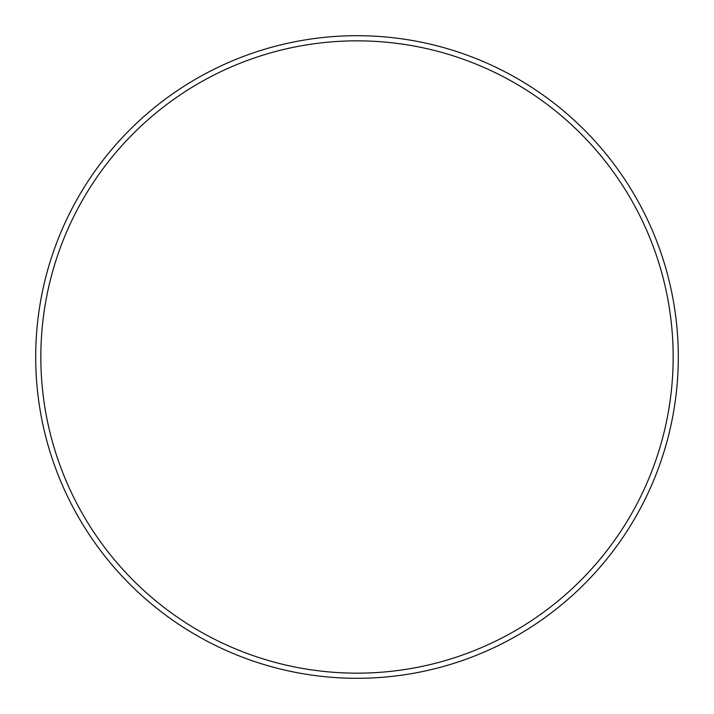 <?xml version="1.0" encoding="UTF-8"?>
<svg xmlns="http://www.w3.org/2000/svg" width="714" height="714" viewBox="0 0 714 714"><rect width="100%" height="100%" fill="white"/><g stroke="black" fill="none" stroke-linecap="round" stroke-linejoin="round"><path stroke-width="1.07" d="M678.3 357A321.3 321.3 0 0 0 196.35 78.745A321.3 321.3 0 0 0 196.35 635.255A321.3 321.3 0 0 0 678.3 357M673.159 357A316.159 316.159 0 0 0 198.92 83.199A316.159 316.159 0 0 0 198.92 630.801A316.159 316.159 0 0 0 673.159 357"/></g></svg>
